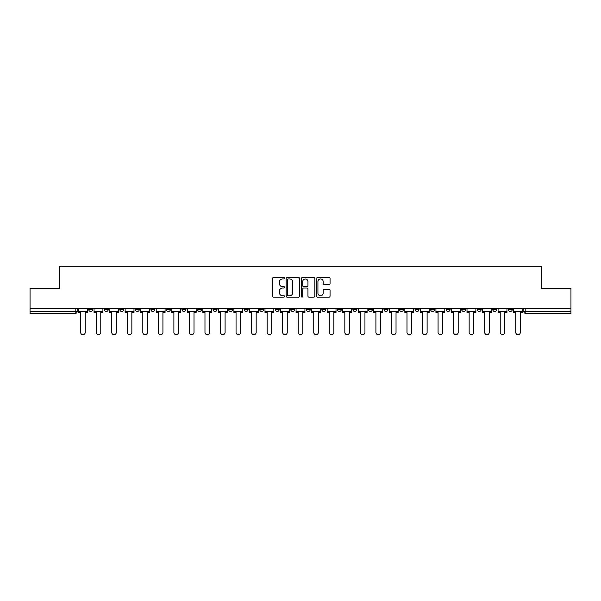 <?xml version="1.0" encoding="UTF-8"?>
<svg xmlns="http://www.w3.org/2000/svg" width="601" height="601" viewBox="0 0 601 601"><rect width="100%" height="100%" fill="white"/><g stroke="black" fill="none" stroke-linecap="round" stroke-linejoin="round"><path stroke-width="0.9" d="M284.566 278.255A0.684 0.684 0 0 0 283.875 277.572L273.493 277.572A0.977 0.977 0 0 0 272.508 278.548L272.508 296.15A0.977 0.977 0 0 0 273.493 297.127L283.875 297.127A0.684 0.684 0 0 0 284.566 296.443A0.684 0.684 0 0 0 283.875 295.76L282.53 295.76A3.125 3.125 0 0 1 279.405 292.634L279.405 291.162A3.125 3.125 0 0 1 282.53 288.037L283.875 288.037A0.684 0.684 0 0 0 284.566 287.353A0.684 0.684 0 0 0 283.875 286.669L282.53 286.669A3.125 3.125 0 0 1 279.405 283.537L279.405 282.072A3.125 3.125 0 0 1 282.53 278.939L283.875 278.939A0.684 0.684 0 0 0 284.566 278.255M508.296 308.373L508.296 309.462L512.277 309.462A1.991 1.991 0 0 1 510.287 311.461A1.991 1.991 0 0 1 508.296 309.462L508.296 308.373M492.752 308.373L492.752 309.462L496.742 309.462A1.991 1.991 0 0 1 494.743 311.461A1.991 1.991 0 0 1 492.752 309.462L492.752 308.373M399.515 308.373L399.515 309.462L403.496 309.462A1.991 1.991 0 0 1 401.506 311.461A1.991 1.991 0 0 1 399.515 309.462L399.515 308.373M383.979 308.373L383.979 309.462L387.961 309.462A1.991 1.991 0 0 1 385.97 311.461A1.991 1.991 0 0 1 383.979 309.462L383.979 308.373M368.436 308.373L368.436 309.462L372.417 309.462A1.991 1.991 0 0 1 370.426 311.461A1.991 1.991 0 0 1 368.436 309.462L368.436 308.373M337.356 308.373L337.356 309.462L341.338 309.462A1.991 1.991 0 0 1 339.347 311.461A1.991 1.991 0 0 1 337.356 309.462L337.356 308.373M306.277 309.462L306.277 308.373L306.277 309.462A1.991 1.991 0 0 0 308.268 311.461A1.991 1.991 0 0 1 306.277 309.462L310.259 309.462A1.991 1.991 0 0 1 308.268 311.461A1.991 1.991 0 0 0 310.259 309.462L310.259 308.373L310.259 309.462M290.741 309.462L290.741 308.373L290.741 309.462A1.991 1.991 0 0 0 292.732 311.461A1.991 1.991 0 0 1 290.741 309.462L294.723 309.462A1.991 1.991 0 0 1 292.732 311.461M275.198 309.462L275.198 308.373L275.198 309.462A1.991 1.991 0 0 0 277.189 311.461A1.991 1.991 0 0 1 275.198 309.462L279.18 309.462A1.991 1.991 0 0 1 277.189 311.461A1.991 1.991 0 0 0 279.18 309.462L279.18 308.373L279.18 309.462M259.662 308.373L259.662 309.462L263.644 309.462A1.991 1.991 0 0 1 261.653 311.461A1.991 1.991 0 0 1 259.662 309.462L259.662 308.373M244.119 308.373L244.119 309.462L248.1 309.462A1.991 1.991 0 0 1 246.109 311.461A1.991 1.991 0 0 1 244.119 309.462L244.119 308.373M228.583 308.373L228.583 309.462L232.564 309.462A1.991 1.991 0 0 1 230.574 311.461A1.991 1.991 0 0 1 228.583 309.462L228.583 308.373M213.039 309.462L213.039 308.373L213.039 309.462A1.991 1.991 0 0 0 215.03 311.461A1.991 1.991 0 0 1 213.039 309.462L217.021 309.462A1.991 1.991 0 0 1 215.03 311.461M181.96 309.462L181.96 308.373L181.96 309.462A1.991 1.991 0 0 0 183.951 311.461A1.991 1.991 0 0 1 181.96 309.462L185.942 309.462A1.991 1.991 0 0 1 183.951 311.461A1.991 1.991 0 0 0 185.942 309.462L185.942 308.373L185.942 309.462M166.417 309.462L166.417 308.373L166.417 309.462A1.991 1.991 0 0 0 168.415 311.461A1.991 1.991 0 0 1 166.417 309.462L170.406 309.462A1.991 1.991 0 0 1 168.415 311.461A1.991 1.991 0 0 0 170.406 309.462L170.406 308.373L170.406 309.462M150.881 309.462L150.881 308.373L150.881 309.462A1.991 1.991 0 0 0 152.872 311.461A1.991 1.991 0 0 1 150.881 309.462L154.863 309.462A1.991 1.991 0 0 1 152.872 311.461A1.991 1.991 0 0 0 154.863 309.462L154.863 308.373L154.863 309.462M135.338 309.462L135.338 308.373L135.338 309.462A1.991 1.991 0 0 0 137.336 311.461A1.991 1.991 0 0 1 135.338 309.462L139.327 309.462A1.991 1.991 0 0 1 137.336 311.461M119.802 309.462L119.802 308.373L119.802 309.462A1.991 1.991 0 0 0 121.793 311.461A1.991 1.991 0 0 1 119.802 309.462L123.783 309.462A1.991 1.991 0 0 1 121.793 311.461A1.991 1.991 0 0 0 123.783 309.462L123.783 308.373L123.783 309.462M104.258 309.462L104.258 308.373L104.258 309.462A1.991 1.991 0 0 0 106.257 311.461A1.991 1.991 0 0 1 104.258 309.462L108.248 309.462A1.991 1.991 0 0 1 106.257 311.461A1.991 1.991 0 0 0 108.248 309.462L108.248 308.373L108.248 309.462M329.078 284.468A0.977 0.977 0 0 0 330.054 283.492L330.054 278.548A0.977 0.977 0 0 0 329.078 277.572L317.538 277.572A0.977 0.977 0 0 0 316.562 278.548L316.562 296.15A0.977 0.977 0 0 0 317.538 297.127L329.078 297.127A0.977 0.977 0 0 0 330.054 296.15L330.054 290.185A0.977 0.977 0 0 0 329.078 289.209L324.134 289.209A0.977 0.977 0 0 0 323.158 290.185L323.158 293.145A2.614 2.614 0 0 1 320.543 295.76A2.614 2.614 0 0 1 317.929 293.145L317.929 281.561A2.614 2.614 0 0 1 320.543 278.939A2.614 2.614 0 0 1 323.158 281.561L323.158 283.492A0.977 0.977 0 0 0 324.134 284.468L329.078 284.468M30.05 308.373L30.05 288.548L59.732 288.548L59.732 266.333L541.268 266.333L541.268 288.548L570.95 288.548L570.95 308.373L30.05 308.373L30.05 311.461L77.168 311.461L77.168 308.373L77.168 311.461A1.991 1.991 0 0 1 75.178 313.452L30.05 313.452L30.05 311.461M299.644 278.548A0.977 0.977 0 0 0 298.667 277.572L287.128 277.572A0.977 0.977 0 0 0 286.151 278.548L286.151 296.15A0.977 0.977 0 0 0 287.128 297.127L298.667 297.127A0.977 0.977 0 0 0 299.644 296.15L299.644 278.548M302.333 277.572L313.872 277.572A0.977 0.977 0 0 1 314.849 278.548L314.849 296.15A0.977 0.977 0 0 1 313.872 297.127L308.937 297.127A0.977 0.977 0 0 1 307.952 296.15L307.952 289.013A0.977 0.977 0 0 0 306.976 288.037L303.7 288.037A0.977 0.977 0 0 0 302.724 289.013L302.724 296.443A0.684 0.684 0 0 1 302.04 297.127A0.684 0.684 0 0 1 301.356 296.443L301.356 278.548A0.977 0.977 0 0 1 302.333 277.572M523.832 308.373L523.832 311.461L570.95 311.461L570.95 313.452L525.822 313.452A1.991 1.991 0 0 1 523.832 311.461L523.832 308.373M570.95 308.373L570.95 311.461M512.277 308.373L512.277 309.462M496.742 308.373L496.742 309.462L496.742 308.373M481.198 308.373L481.198 309.462A1.991 1.991 0 0 1 479.207 311.461A1.991 1.991 0 0 1 477.217 309.462L481.198 309.462M477.217 308.373L477.217 309.462M465.662 308.373L465.662 309.462A1.991 1.991 0 0 1 463.664 311.461A1.991 1.991 0 0 1 461.673 309.462L465.662 309.462M461.673 308.373L461.673 309.462M450.119 308.373L450.119 309.462A1.991 1.991 0 0 1 448.128 311.461A1.991 1.991 0 0 1 446.137 309.462L450.119 309.462M446.137 308.373L446.137 309.462M434.583 308.373L434.583 309.462A1.991 1.991 0 0 1 432.585 311.461A1.991 1.991 0 0 1 430.594 309.462L434.583 309.462M430.594 308.373L430.594 309.462M419.04 308.373L419.04 309.462A1.991 1.991 0 0 1 417.049 311.461A1.991 1.991 0 0 1 415.058 309.462L419.04 309.462M415.058 308.373L415.058 309.462M403.496 308.373L403.496 309.462A1.991 1.991 0 0 1 401.506 311.461M387.961 308.373L387.961 309.462M372.417 309.462L372.417 308.373L372.417 309.462A1.991 1.991 0 0 1 370.426 311.461M356.881 308.373L356.881 309.462A1.991 1.991 0 0 1 354.89 311.461A1.991 1.991 0 0 1 352.9 309.462A1.991 1.991 0 0 0 354.89 311.461A1.991 1.991 0 0 0 356.881 309.462L352.9 309.462L352.9 308.373M341.338 309.462L341.338 308.373L341.338 309.462A1.991 1.991 0 0 1 339.347 311.461M325.802 308.373L325.802 309.462A1.991 1.991 0 0 1 323.811 311.461A1.991 1.991 0 0 1 321.82 309.462A1.991 1.991 0 0 0 323.811 311.461M321.82 308.373L321.82 309.462L325.802 309.462M294.723 308.373L294.723 309.462L294.723 308.373M263.644 309.462L263.644 308.373L263.644 309.462A1.991 1.991 0 0 1 261.653 311.461M248.1 309.462L248.1 308.373L248.1 309.462A1.991 1.991 0 0 1 246.109 311.461M232.564 309.462L232.564 308.373L232.564 309.462A1.991 1.991 0 0 1 230.574 311.461M217.021 308.373L217.021 309.462L217.021 308.373M201.485 309.462L201.485 308.373L201.485 309.462A1.991 1.991 0 0 1 199.494 311.461A1.991 1.991 0 0 1 197.504 309.462L201.485 309.462A1.991 1.991 0 0 1 199.494 311.461M197.504 308.373L197.504 309.462M139.327 308.373L139.327 309.462L139.327 308.373M92.704 308.373L92.704 309.462A1.991 1.991 0 0 1 90.713 311.461A1.991 1.991 0 0 1 88.723 309.462A1.991 1.991 0 0 0 90.713 311.461A1.991 1.991 0 0 0 92.704 309.462L92.704 308.373M88.723 308.373L88.723 309.462L92.704 309.462M75.178 308.373L75.178 313.452A1.991 1.991 0 0 0 77.168 311.461M288.202 278.939A0.684 0.684 0 0 0 287.518 279.63L287.518 295.076A0.684 0.684 0 0 0 288.202 295.76L289.622 295.76A3.125 3.125 0 0 0 292.755 292.634L292.755 282.072A3.125 3.125 0 0 0 289.622 278.939L288.202 278.939M307.952 281.606A2.614 2.614 0 0 0 305.338 278.992A2.614 2.614 0 0 0 302.724 281.606L302.724 285.685A0.977 0.977 0 0 0 303.7 286.669L306.976 286.669A0.977 0.977 0 0 0 307.952 285.685L307.952 281.606M78.513 311.461L78.513 312.452L80.654 312.452L80.654 332.376A2.291 2.291 0 0 0 82.946 334.667A2.291 2.291 0 0 0 85.237 332.376L85.237 312.452L87.378 312.452L87.378 311.461L78.513 311.461L78.513 308.373M87.378 311.461L87.378 308.373M94.049 311.461L94.049 312.452L96.19 312.452L96.19 332.376A2.291 2.291 0 0 0 98.481 334.667A2.291 2.291 0 0 0 100.773 332.376L100.773 312.452L102.914 312.452L102.914 311.461L94.049 311.461L94.049 308.373M102.914 311.461L102.914 308.373M109.592 311.461L109.592 312.452L111.733 312.452L111.733 332.376A2.291 2.291 0 0 0 114.025 334.667A2.291 2.291 0 0 0 116.316 332.376L116.316 312.452L118.457 312.452L118.457 311.461L109.592 311.461L109.592 308.373M118.457 311.461L118.457 308.373M125.128 311.461L125.128 312.452L127.269 312.452L127.269 332.376A2.291 2.291 0 0 0 129.561 334.667A2.291 2.291 0 0 0 131.852 332.376L131.852 312.452L133.993 312.452L133.993 311.461L125.128 311.461L125.128 308.373M133.993 311.461L133.993 308.373M140.672 311.461L140.672 312.452L142.813 312.452L142.813 332.376A2.291 2.291 0 0 0 145.104 334.667A2.291 2.291 0 0 0 147.395 332.376L147.395 312.452L149.536 312.452L149.536 311.461L140.672 311.461L140.672 308.373M149.536 311.461L149.536 308.373M156.207 311.461L156.207 312.452L158.348 312.452L158.348 332.376A2.291 2.291 0 0 0 160.64 334.667A2.291 2.291 0 0 0 162.931 332.376L162.931 312.452L165.072 312.452L165.072 311.461L156.207 311.461L156.207 308.373M165.072 311.461L165.072 308.373M171.751 311.461L171.751 312.452L173.892 312.452L173.892 332.376A2.291 2.291 0 0 0 176.183 334.667A2.291 2.291 0 0 0 178.474 332.376L178.474 312.452L180.616 312.452L180.616 311.461L171.751 311.461L171.751 308.373M180.616 311.461L180.616 308.373M187.287 311.461L187.287 312.452L189.428 312.452L189.428 332.376A2.291 2.291 0 0 0 191.719 334.667A2.291 2.291 0 0 0 194.01 332.376L194.01 312.452L196.151 312.452L196.151 311.461L187.287 311.461L187.287 308.373M196.151 311.461L196.151 308.373M202.83 311.461L202.83 312.452L204.971 312.452L204.971 332.376A2.291 2.291 0 0 0 207.262 334.667A2.291 2.291 0 0 0 209.554 332.376L209.554 312.452L211.695 312.452L211.695 311.461L202.83 311.461L202.83 308.373M211.695 311.461L211.695 308.373M218.366 311.461L218.366 312.452L220.507 312.452L220.507 332.376A2.291 2.291 0 0 0 222.798 334.667A2.291 2.291 0 0 0 225.09 332.376L225.09 312.452L227.238 312.452L227.238 311.461L218.366 311.461L218.366 308.373M227.238 311.461L227.238 308.373M233.909 311.461L233.909 312.452L236.05 312.452L236.05 332.376A2.291 2.291 0 0 0 238.342 334.667A2.291 2.291 0 0 0 240.633 332.376L240.633 312.452L242.774 312.452L242.774 311.461L233.909 311.461L233.909 308.373M242.774 311.461L242.774 308.373M249.445 311.461L249.445 312.452L251.594 312.452L251.594 332.376A2.291 2.291 0 0 0 253.877 334.667A2.291 2.291 0 0 0 256.169 332.376L256.169 312.452L258.317 312.452L258.317 311.461L249.445 311.461L249.445 308.373M258.317 311.461L258.317 308.373M264.988 311.461L264.988 312.452L267.129 312.452L267.129 332.376A2.291 2.291 0 0 0 269.421 334.667A2.291 2.291 0 0 0 271.712 332.376L271.712 312.452L273.853 312.452L273.853 311.461L264.988 311.461L264.988 308.373M273.853 311.461L273.853 308.373M280.524 311.461L280.524 312.452L282.673 312.452L282.673 332.376A2.291 2.291 0 0 0 284.957 334.667A2.291 2.291 0 0 0 287.248 332.376L287.248 312.452L289.397 312.452L289.397 311.461L280.524 311.461L280.524 308.373M289.397 311.461L289.397 308.373M296.068 311.461L296.068 312.452L298.209 312.452L298.209 332.376A2.291 2.291 0 0 0 300.5 334.667A2.291 2.291 0 0 0 302.791 332.376L302.791 312.452L304.932 312.452L304.932 311.461L296.068 311.461L296.068 308.373M304.932 311.461L304.932 308.373M311.603 311.461L311.603 312.452L313.752 312.452L313.752 332.376A2.291 2.291 0 0 0 316.043 334.667A2.291 2.291 0 0 0 318.327 332.376L318.327 312.452L320.476 312.452L320.476 311.461L311.603 311.461L311.603 308.373M320.476 311.461L320.476 308.373M327.147 311.461L327.147 312.452L329.288 312.452L329.288 332.376A2.291 2.291 0 0 0 331.579 334.667A2.291 2.291 0 0 0 333.871 332.376L333.871 312.452L336.012 312.452L336.012 311.461L327.147 311.461L327.147 308.373M336.012 311.461L336.012 308.373M342.683 311.461L342.683 312.452L344.831 312.452L344.831 332.376A2.291 2.291 0 0 0 347.123 334.667A2.291 2.291 0 0 0 349.406 332.376L349.406 312.452L351.555 312.452L351.555 311.461L342.683 311.461L342.683 308.373M351.555 311.461L351.555 308.373M358.226 311.461L358.226 312.452L360.367 312.452L360.367 332.376A2.291 2.291 0 0 0 362.658 334.667A2.291 2.291 0 0 0 364.95 332.376L364.95 312.452L367.091 312.452L367.091 311.461L358.226 311.461L358.226 308.373M367.091 311.461L367.091 308.373M373.762 311.461L373.762 312.452L375.91 312.452L375.91 332.376A2.291 2.291 0 0 0 378.202 334.667A2.291 2.291 0 0 0 380.493 332.376L380.493 312.452L382.634 312.452L382.634 311.461L373.762 311.461L373.762 308.373M382.634 311.461L382.634 308.373M389.305 311.461L389.305 312.452L391.446 312.452L391.446 332.376A2.291 2.291 0 0 0 393.738 334.667A2.291 2.291 0 0 0 396.029 332.376L396.029 312.452L398.17 312.452L398.17 311.461L389.305 311.461L389.305 308.373M398.17 311.461L398.17 308.373M404.849 311.461L404.849 312.452L406.99 312.452L406.99 332.376A2.291 2.291 0 0 0 409.281 334.667A2.291 2.291 0 0 0 411.572 332.376L411.572 312.452L413.713 312.452L413.713 311.461L404.849 311.461L404.849 308.373M413.713 311.461L413.713 308.373M420.384 311.461L420.384 312.452L422.526 312.452L422.526 332.376A2.291 2.291 0 0 0 424.817 334.667A2.291 2.291 0 0 0 427.108 332.376L427.108 312.452L429.249 312.452L429.249 311.461L420.384 311.461L420.384 308.373M429.249 311.461L429.249 308.373M435.928 311.461L435.928 312.452L438.069 312.452L438.069 332.376A2.291 2.291 0 0 0 440.36 334.667A2.291 2.291 0 0 0 442.652 332.376L442.652 312.452L444.793 312.452L444.793 311.461L435.928 311.461L435.928 308.373M444.793 311.461L444.793 308.373M451.464 311.461L451.464 312.452L453.605 312.452L453.605 332.376A2.291 2.291 0 0 0 455.896 334.667A2.291 2.291 0 0 0 458.187 332.376L458.187 312.452L460.328 312.452L460.328 311.461L451.464 311.461L451.464 308.373M460.328 311.461L460.328 308.373M467.007 311.461L467.007 312.452L469.148 312.452L469.148 332.376A2.291 2.291 0 0 0 471.439 334.667A2.291 2.291 0 0 0 473.731 332.376L473.731 312.452L475.872 312.452L475.872 311.461L467.007 311.461L467.007 308.373M475.872 311.461L475.872 308.373M482.543 311.461L482.543 312.452L484.684 312.452L484.684 332.376A2.291 2.291 0 0 0 486.975 334.667A2.291 2.291 0 0 0 489.267 332.376L489.267 312.452L491.408 312.452L491.408 311.461L482.543 311.461L482.543 308.373M491.408 311.461L491.408 308.373M498.086 311.461L498.086 312.452L500.227 312.452L500.227 332.376A2.291 2.291 0 0 0 502.519 334.667A2.291 2.291 0 0 0 504.81 332.376L504.81 312.452L506.951 312.452L506.951 311.461L498.086 311.461L498.086 308.373M506.951 311.461L506.951 308.373M513.622 311.461L513.622 312.452L515.763 312.452L515.763 332.376A2.291 2.291 0 0 0 518.054 334.667A2.291 2.291 0 0 0 520.346 332.376L520.346 312.452L522.487 312.452L522.487 311.461L513.622 311.461L513.622 308.373M522.487 311.461L522.487 308.373M525.822 308.373L525.822 313.452"/></g></svg>
